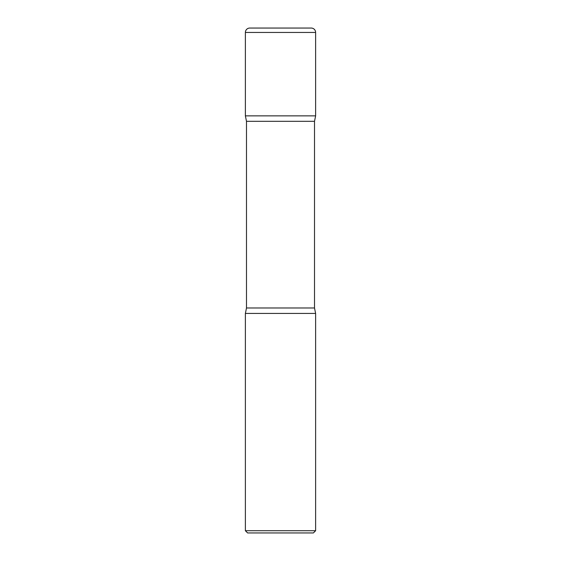 <?xml version="1.0" encoding="UTF-8"?>
<svg xmlns="http://www.w3.org/2000/svg" width="561" height="561" viewBox="0 0 561 561"><rect width="100%" height="100%" fill="white"/><g stroke="black" fill="none" stroke-linecap="round" stroke-linejoin="round"><path stroke-width="0.84" d="M245.381 32.447L245.381 115.861L315.619 115.861L245.381 115.861L246.489 121.309L314.511 121.309L315.619 115.861L315.619 32.447L245.381 32.447A4.397 4.397 0 0 1 249.771 28.05L311.229 28.05A4.397 4.397 0 0 1 315.619 32.447M314.511 307.982L246.489 307.982L245.381 313.431L315.619 313.431L245.381 313.431L245.381 530.72L315.619 530.72L315.619 313.431L314.511 307.982L314.511 121.309M315.619 530.72L313.389 532.95L247.611 532.95L245.381 530.72M246.489 307.982L246.489 121.309"/></g></svg>
